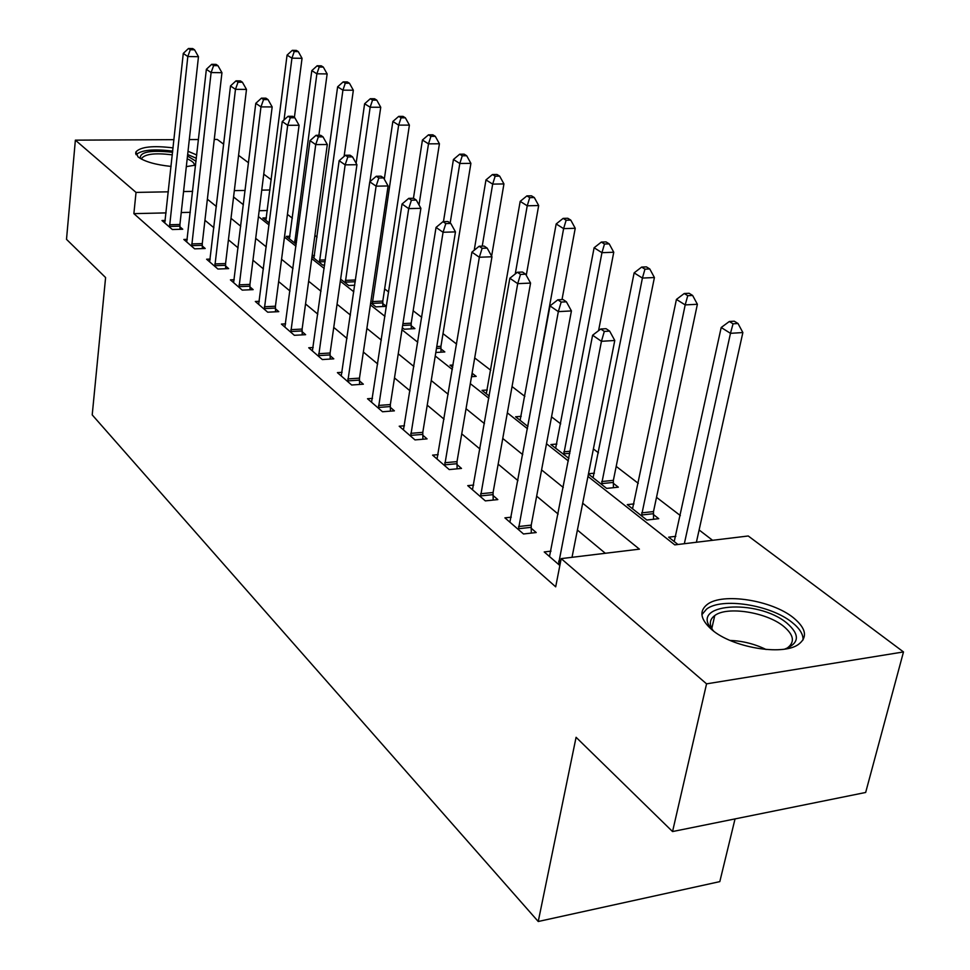 <?xml version="1.0" encoding="UTF-8"?>
<svg xmlns="http://www.w3.org/2000/svg" width="970" height="970" viewBox="0 0 970 970"><rect width="100%" height="100%" fill="white"/><g stroke="black" fill="none" stroke-linecap="round" stroke-linejoin="round"><path stroke-width="1.45" d="M711.847 629.7C700.364 619.527 698.861 611.088 707.312 604.395C722.492 592.464 771.744 600.091 793.387 617.732C806.337 628.451 807.925 637.423 798.152 644.638C782.05 656.047 731.889 647.342 711.847 629.7M171.096 166.428C155.588 164.803 144.554 161.626 138.007 156.885L135.885 151.975C140.504 146.785 152.908 145.415 173.096 147.889M188.022 151.272L196.752 154.982M735.042 818.91L719.813 881.621L538.241 921.5L92.211 414.893L105.597 277.553L66.506 239.347L75.369 140.153L173.982 139.656M214.261 139.45L217.268 139.438L223.682 144.227M238.571 155.345L248.514 162.766M263.755 174.151L271.273 179.765M712.586 540.302L699.115 529.972M680.346 515.579L656.508 497.319M638.272 483.339L616.192 466.4M598.454 452.808L593.385 448.928M560.684 423.866L551.542 416.845M524.843 396.378L512.051 386.569M490.759 370.261L474.706 357.942M456.591 344.059L443.011 333.656M421.732 317.336L413.159 310.764M388.667 291.994L384.641 288.902M317.057 237.104L314.898 235.443M292.37 218.177L287.435 214.394M587.966 476.428L674.78 544.873L748.246 535.986L903.494 651.937L706.56 683.85L561.193 558.623L639.424 549.153L582.691 503.212M706.56 683.85L672.549 831.557L865.664 792.466L903.494 651.937M195.613 165.082L186.313 166.634M267.368 210.526L259.172 210.72M266.435 217.91L262.882 217.995L269.308 223.052M289.981 236.28L286.271 236.389L296.214 244.222M312 256.638L322.731 265.077L324.647 265.004M312.158 255.522L314.547 255.437M340.628 279.154L348.715 285.507L354.753 285.253M370.698 302.798L375.863 306.872L386.351 306.35L382.738 303.525M402.308 327.666L404.272 329.218L414.93 328.624L411.134 325.665M435.809 352.498L444.842 351.94L440.865 348.848M453.099 365.023L450.056 365.217L452.711 367.315M471.505 376.712L476.185 376.384L472.099 373.195M487.328 389.988L482.029 390.376L489.256 396.063M521.217 416.336L515.603 416.785L527.898 426.461M556.865 444.03L550.911 444.563L568.881 458.373M588.438 474.075L606.638 488.395L618.326 487.183L613.234 483.218M588.499 473.76L594.404 473.178M634.004 503.903L627.275 504.63L646.857 520.029L658.739 518.683L653.356 514.488M675.835 536.325L668.657 537.174L677.957 544.497M166.088 212.891L133.872 213.642L555.689 586.826L561.193 558.623M605.328 553.288L577.392 530.057M558.15 514.051L536.653 496.167M517.968 480.623L498.168 464.157M479.992 449.049L461.744 433.869M444.066 419.173L427.236 405.169M410.031 390.849L394.487 377.924M377.718 363.98L363.362 352.037M347.017 338.457L333.753 327.411M317.808 314.159L305.55 303.962M289.994 291.012L278.645 281.591M263.452 268.945L252.964 260.227M238.123 247.871L228.423 239.808M213.909 227.744L204.937 220.275M190.302 212.321L181.244 212.539M165.276 220.457L161.99 220.529L172.357 229.526L182.748 229.235L179.899 226.786M187.271 239.36L183.827 239.469L194.643 248.841L205.203 248.502L202.233 245.944M210.235 259.099L206.61 259.233L217.91 269.029L228.653 268.617L225.537 265.95M234.231 279.724L230.423 279.881L242.245 290.115L253.158 289.642L249.908 286.853M259.329 301.282L255.328 301.476L267.696 312.195L278.79 311.649L275.383 308.727M285.616 323.859L281.409 324.077L294.359 335.305L305.635 334.686L302.07 331.631M313.177 347.515L308.739 347.769L322.319 359.555L333.789 358.839L330.055 355.626M342.095 372.322L337.402 372.625L351.673 385.005L363.338 384.193L359.409 380.822M372.492 398.379L367.521 398.743L382.532 411.753L394.39 410.843L390.267 407.303M404.466 425.781L399.203 426.206L415.002 439.907L427.067 438.876L422.726 435.154M438.161 454.639L432.571 455.136L449.219 469.577L461.502 468.425L456.918 464.497M473.7 485.061L467.746 485.643L485.327 500.884L497.828 499.599L492.99 495.44M511.263 517.18L504.909 517.859L523.497 533.973L536.216 532.542L531.099 528.153M551.008 551.142L544.218 551.942L559.848 565.498M189.308 139.571L198.486 139.522M672.549 831.557L576.083 737.297L538.241 921.5M133.872 213.642L136.03 192.412L75.369 140.153M192.654 191.381L183.56 191.551M168.368 191.817L136.03 192.412M563.267 487.474L541.587 469.916M522.733 454.639L502.763 438.464M484.442 423.623L466.036 408.722M448.213 394.293L431.25 380.543M413.899 366.49L398.233 353.808M381.343 340.118L366.878 328.406M350.425 315.068L337.051 304.253M320.997 291.242L308.642 281.239M292.976 268.544L281.567 259.293M266.265 246.901L255.704 238.353M240.766 226.252L231.005 218.347M216.395 206.513L207.374 199.202M233.564 196.983L243.385 204.731M258.432 216.589L269.054 224.967M284.465 237.116L295.959 246.186M311.734 258.614L324.174 268.423M340.337 281.179L353.808 291.788M370.382 304.871L384.957 316.353M401.98 329.776L417.767 342.228M435.239 356.002L452.347 369.497M470.317 383.659L488.868 398.282M507.346 412.856L527.486 428.728M546.498 443.726L568.371 460.98M269.975 189.987L261.742 190.132M245.131 190.435L234.328 190.629M169.544 224.749L179.923 224.47L198.474 56.696L187.816 56.527L169.52 227.065M190.29 49.737L194.558 49.809L192.727 48.573L188.471 48.5L190.29 49.737L187.816 56.527L183.281 53.411L164.779 222.954M179.923 224.47L180.02 229.308M198.474 56.696L194.558 49.809M188.471 48.5L183.281 53.411M294.383 117.467L302.046 58.321L291.934 58.164L287.071 55.108L265.877 220.348M284.04 119.928L291.934 58.164L294.25 51.543L298.287 51.616L296.335 50.404L292.297 50.331L294.25 51.543M287.071 55.108L292.297 50.331M298.287 51.616L302.046 58.321M191.708 243.919L202.257 243.591L221.948 72.701L211.108 72.568L191.684 246.283M213.618 65.608L217.959 65.669L216.043 64.372L211.715 64.311L213.618 65.608L211.108 72.568L206.367 69.306L186.737 241.991M202.257 243.591L202.354 248.599M221.948 72.701L217.959 65.669M211.715 64.311L206.367 69.306M214.855 263.937L225.573 263.549L246.489 89.422L235.467 89.337L214.831 266.35M238.014 82.207L242.415 82.244L240.427 80.898L236.025 80.85L238.014 82.207L235.467 89.337L230.508 85.93L209.653 261.864M225.573 263.549L225.67 268.738M246.489 89.422L242.415 82.244M236.025 80.85L230.508 85.93M239.044 284.853L249.933 284.404L272.17 106.93L260.966 106.894L239.02 287.326M263.549 99.57L268.023 99.595L265.925 98.176L261.451 98.152L263.549 99.57L260.966 106.894L255.777 103.317L233.612 282.634M249.933 284.404L250.042 289.787M272.17 106.93L268.023 99.595M261.451 98.152L255.777 103.317M318.887 135.291L327.145 73.926L316.875 73.805L311.807 70.628L289.387 238.838M294.686 243.009L316.875 73.805L319.215 67.039L323.313 67.088L321.276 65.827L317.178 65.766L319.215 67.039M311.807 70.628L317.178 65.766M323.313 67.088L327.145 73.926M344.095 156.425L353.347 90.234L342.919 90.149L337.621 86.827L313.904 258.129M319.433 262.482L342.919 90.149L345.284 83.214L349.455 83.25L347.321 81.929L343.15 81.892L345.284 83.214M337.621 86.827L343.15 81.892M349.455 83.25L353.347 90.234M369.922 181.705L380.737 107.27L370.152 107.233L364.611 103.766L356.135 163.299M345.271 282.803L370.152 107.233L372.541 100.116L376.772 100.14L374.541 98.758L370.31 98.734L372.541 100.116M364.611 103.766L370.31 98.734M376.772 100.14L380.737 107.27M264.361 306.75L275.431 306.217L299.075 125.275L287.69 125.288L264.325 309.26M290.297 117.77L294.844 117.782L292.649 116.291L288.102 116.291L290.297 117.77L287.69 125.288L282.246 121.541L258.663 304.35M275.431 306.217L275.529 311.807M299.075 125.275L294.844 117.782M288.102 116.291L282.246 121.541M382.859 306.52L382.798 301.088L409.401 125.106L398.646 125.118L392.85 121.48L384.302 179.183M372.262 304.034L398.646 125.118L401.059 117.819L405.363 117.819L403.023 116.376L398.731 116.376L401.059 117.819M392.85 121.48L398.731 116.376M405.363 117.819L409.401 125.106M140.298 158.474C139.547 152.035 150.071 149.95 171.884 152.205L172.624 152.314M172.345 154.897L171.399 154.751C155.358 152.848 145.512 153.963 141.862 158.122L141.668 159.225M196.376 158.292L187.659 154.533M172.745 151.138L172.405 151.09C153.466 148.774 141.353 149.974 136.079 154.703M187.489 156.012L196.037 161.275M194.242 165.458C194.74 163.263 192.387 161.044 187.186 158.825M713.811 631.24L712.21 629.542C687.9 603.57 757.255 598.187 786.9 623.104C800.189 634.707 799.486 643.365 784.803 649.076M786.052 648.675L787.41 647.899C795.121 642.116 793.872 634.938 783.639 626.353C766.47 612.155 726.991 605.971 714.757 615.55C709.591 619.393 708.961 624.304 712.889 630.294M803.051 639.933C803.293 634.235 799.607 628.366 792.005 622.352C770.544 604.783 721.656 597.205 706.56 609.111L701.904 614.64M290.867 329.667L302.119 329.06L327.302 144.518L315.723 144.591L290.818 332.237M318.354 136.867L322.986 136.843L320.682 135.291L316.062 135.303L318.354 136.867L315.723 144.591L310 140.65L284.889 327.096M302.119 329.06L302.216 334.868M327.302 144.518L322.986 136.843M316.062 135.303L310 140.65M411.268 328.83L411.207 323.18L439.422 143.778L428.497 143.851L422.423 140.032L413.45 198.268M419.016 204.949L428.497 143.851L430.935 136.358L435.3 136.333L432.85 134.818L428.485 134.842L430.935 136.358M422.423 140.032L428.485 134.842M435.3 136.333L439.422 143.778M318.657 353.711L330.103 353.007L356.936 164.718L345.15 164.851L318.609 356.329M347.818 156.91L352.534 156.873L350.109 155.224L345.405 155.273L347.818 156.91L345.15 164.851L339.148 160.717L312.388 350.934M330.103 353.007L330.2 359.058M356.936 164.718L352.534 156.873M345.405 155.273L339.148 160.717M440.998 352.183L440.938 346.302L470.899 163.36L459.804 163.493L453.426 159.492L443.46 221.657M450.177 223.039L459.804 163.493L462.266 155.794L466.703 155.746L464.133 154.157L459.695 154.206L462.266 155.794M453.426 159.492L459.695 154.206M466.703 155.746L470.899 163.36M347.83 378.93L359.47 378.142L388.097 185.961L376.105 186.167L347.769 381.622M378.797 177.995L383.599 177.922L381.052 176.2L376.263 176.273L378.797 177.995L376.105 186.167L369.788 181.814L341.246 375.96M359.47 378.142L359.567 384.459M388.097 185.961L383.599 177.922M376.263 176.273L369.788 181.814M491.62 256.141L503.939 183.924L492.675 184.118L485.97 179.911L474.221 250.26M472.172 376.663L472.038 373.535M482.223 246.162L492.675 184.118L495.161 176.2L499.659 176.128L496.967 174.467L492.469 174.527L495.161 176.2M485.97 179.911L492.469 174.527M499.659 176.128L503.939 183.924M378.494 405.448L390.34 404.563L420.895 208.32L408.697 208.611L378.421 408.2M411.425 200.184L416.3 200.087L413.62 198.268L408.746 198.365L411.425 200.184L408.697 208.611L402.041 204.027L371.558 402.247M390.34 404.563L390.425 411.147M420.895 208.32L416.3 200.087M408.746 198.365L402.041 204.027M526.274 275.31L538.677 205.531L527.231 205.798L520.187 201.372L486.297 393.735M515.264 273.94L527.231 205.798L529.729 197.65L534.312 197.553L531.475 195.807L526.904 195.891L529.729 197.65M520.187 201.372L526.904 195.891M534.312 197.553L538.677 205.531M410.759 433.347L422.799 432.341L455.463 231.891L443.06 232.266L410.674 436.161M445.812 223.585L450.783 223.452L447.946 221.536L442.999 221.669L445.812 223.585L443.06 232.266L436.039 227.429L403.447 429.892M422.799 432.341L422.896 439.24M455.463 231.891L450.783 223.452M442.999 221.669L436.039 227.429M562.006 299.597L575.234 228.277L563.606 228.629L556.174 223.961L520.102 420.325M527.753 426.339L563.606 228.629L566.128 220.238L570.772 220.105L567.789 218.262L563.146 218.383L566.128 220.238M556.174 223.961L563.146 218.383M570.772 220.105L575.234 228.277M444.757 462.738L457.003 461.623L491.972 256.771L479.338 257.244L444.66 465.624M482.126 248.296L487.17 248.114L484.188 246.089L479.144 246.259L482.126 248.296L479.338 257.244L471.917 252.127L437.033 459.016M457.003 461.623L457.088 468.837M491.972 256.771L487.17 248.114M479.144 246.259L471.917 252.127M598.563 330.685L613.755 252.236L601.946 252.685L594.113 247.762L555.64 448.286M563.703 454.615L601.946 252.685L604.48 244.028L609.208 243.87L606.056 241.918L601.339 242.076L604.48 244.028M594.113 247.762L601.339 242.076M609.208 243.87L613.755 252.236M480.623 493.766L493.087 492.505L530.566 283.082L517.701 283.652L480.514 496.713M520.514 274.413L525.655 274.195L522.503 272.049L517.362 272.267L520.514 274.413L517.701 283.652L509.844 278.244L472.475 489.741M493.087 492.505L493.172 500.083M530.566 283.082L525.655 274.195M517.362 272.267L509.844 278.244M613.392 487.692L613.367 480.356L654.41 277.529L642.407 278.075L634.137 272.873L593.07 477.725M601.558 484.394L642.407 278.075L644.965 269.151L649.767 268.945L646.432 266.883L641.643 267.089L644.965 269.151M634.137 272.873L641.643 267.089M649.767 268.945L654.41 277.529M518.526 526.54L531.221 525.134L571.427 310.933L558.332 311.625L518.404 529.571M561.169 302.07L566.407 301.815L563.061 299.548L557.835 299.803L561.169 302.07L558.332 311.625L550.014 305.902L509.905 522.187M531.221 525.134L531.293 533.1M571.427 310.933L566.407 301.815M557.835 299.803L550.014 305.902M653.525 519.277L653.501 511.566L697.381 304.265L685.184 304.907L676.429 299.415L632.537 508.765M641.497 515.81L685.184 304.907L687.754 295.692L692.628 295.45L689.112 293.279L684.238 293.522L687.754 295.692M676.429 299.415L684.238 293.522M692.628 295.45L697.381 304.265M572.021 557.313L614.774 340.482L601.436 341.307L558.502 564.334M604.31 331.425L609.645 331.109L606.08 328.697L600.757 329.012L604.31 331.425L601.436 341.307L592.609 335.232L549.493 556.525M614.774 340.482L609.645 331.109M600.757 329.012L592.609 335.232M696.387 542.266L742.862 332.552L730.471 333.328L721.195 327.508L674.211 541.551M684.335 543.721L730.471 333.328L733.053 323.81L738.012 323.507L734.278 321.203L729.331 321.494L733.053 323.81M721.195 327.508L729.331 321.494M738.012 323.507L742.862 332.552M169.495 226.446L179.874 226.168M191.66 245.652L202.196 245.325M214.794 265.707L225.513 265.307M238.984 286.659L249.872 286.198M296.468 242.342L294.65 242.391M296.699 240.645L294.722 240.706M325.12 261.645L319.409 261.851M325.35 259.911L319.482 260.13M355.262 281.736L345.235 282.161M355.517 279.978L345.32 280.403M264.289 308.593L275.359 308.06M382.701 302.882L372.237 303.38M382.798 301.088L372.322 301.585M730.058 640.43C742.632 640.915 754.648 643.934 766.094 649.5M290.794 331.546L302.046 330.94M411.11 324.998L402.647 325.459M411.207 323.18L402.938 323.616M318.572 355.626L330.018 354.923M440.841 348.157L436.476 348.424M440.938 346.302L436.779 346.557M347.745 380.895L359.385 380.107M378.397 407.461L390.231 406.563M410.649 435.397L422.69 434.39M444.624 464.848L456.882 463.721M569.863 453.293L563.667 453.863M570.251 451.232L563.812 451.826M480.489 495.912L492.954 494.651M613.198 482.442L601.533 483.63M613.367 480.356L601.691 481.544M518.38 528.747L531.063 527.328M653.319 513.7L641.461 515.021M653.501 511.566L641.643 512.887M558.635 561.23L560.733 560.975M558.477 563.485L560.284 563.267M135.885 151.975L135.703 153.733M141.753 159.262L141.862 158.122M711.798 628.511L714.757 615.55"/></g></svg>
